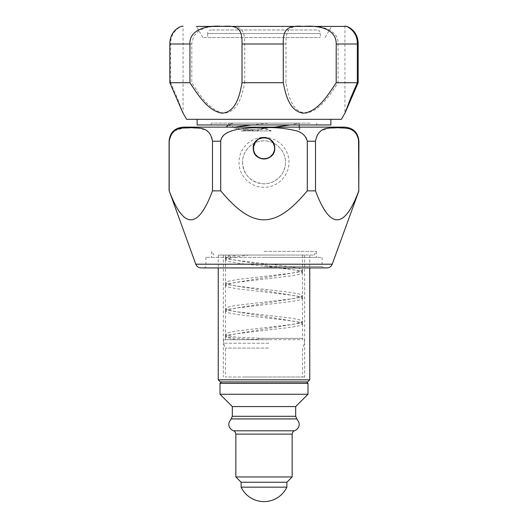 <?xml version="1.0" encoding="UTF-8"?>
<svg xmlns="http://www.w3.org/2000/svg" width="528" height="528" viewBox="0 0 528 528"><rect width="100%" height="100%" fill="white"/><g stroke="black" fill="none" stroke-linecap="round" stroke-linejoin="round"><path stroke-width="0.4" stroke-dasharray="2.64 1.98" d="M243.296 130.937L256.707 130.937C261.565 127.763 266.429 127.763 271.293 130.937L240.999 130.937L274.408 127.136M271.293 130.937L256.707 130.937L264 128.542L271.293 130.937M317.354 37.574L202.877 37.574L317.354 37.574M207.689 37.574L320.311 37.574L207.689 37.574L207.689 33.521L320.311 33.521L320.311 37.574M310.081 123.11L211.207 123.11L310.081 123.11M296.835 123.446L297.759 123.11L228.809 123.11L299.191 123.11L290.123 124.945M242.53 162.327C243.547 174.563 250.133 181.698 262.291 183.731C274.039 184.945 285.377 174.986 285.457 163.02C286.07 151.523 276.217 140.936 264.594 140.87C252.892 140.276 242.253 150.579 242.53 162.327A21.47 21.47 0 0 0 264 183.797A21.47 21.47 0 0 0 285.47 162.327A21.47 21.47 0 0 0 264 140.864A21.47 21.47 0 0 0 242.53 162.327M272.626 154.341L274.461 149.681L274.56 148.249L273.385 143.411L271.498 140.818L269.458 139.214L264.964 137.735M262.264 137.841L257.644 139.821M253.612 150.124L255.651 154.711M257.948 156.908L262.614 158.717M265.881 158.644L270.171 156.816M264 255.064L314.008 255.064L264 255.064M264 251.348L316.51 251.348L264 251.348M285.483 255.064L218.249 255.064L285.483 255.064M262.469 128.641L264.218 128.548L262.469 128.641M257.459 130.937L236.9 128.106L228.809 125.275L231.165 123.77L233.627 123.11M254.991 130.937C243.586 129.67 235.514 128.403 230.769 127.136L272.309 127.136L240.999 130.937M226.116 127.136L272.309 127.136M264 266.501L322.067 266.501L264 266.501M205.933 257.354L205.933 266.501L204.521 267.914L323.479 267.914L322.067 266.501L322.067 257.354L205.933 257.354L322.067 257.354M326.924 267.914L201.076 267.914M264 187.315A24.988 24.988 0 0 1 242.359 149.833A24.988 24.988 0 0 1 285.641 149.833A24.988 24.988 0 0 1 264 187.315M220.704 141.214C222.453 135.32 226.519 131.756 232.914 130.528C242.728 128.278 252.727 127.301 262.911 127.611C272.197 127.347 281.642 128 291.238 129.571C297.343 130.937 306.484 133.531 307.296 141.214L307.296 190.852C275.002 229.462 252.998 229.462 220.704 190.852L220.704 141.214L212.5 141.214L212.5 190.852C198.066 229.462 183.632 229.462 169.204 190.852L169.442 138.745M344.837 127.136L183.163 127.136M171.323 134.224L175.309 130.528L183.256 128.047L192.416 127.624L200.911 128.476L206.342 130.502L210.012 133.709L211.999 137.676L212.5 141.214M358.915 141.214L358.796 190.852C344.368 229.462 329.934 229.462 315.5 190.852L315.5 141.214L316.226 136.983L317.843 133.914L321.605 130.528L329.551 128.047L338.712 127.624L347.213 128.476L350.77 129.571L354.453 131.769L357.067 134.838L358.558 138.745M212.5 190.852L220.704 190.852M307.296 190.852L315.5 190.852M264 257.354L316.51 257.354L264 257.354M306.537 381.942L221.417 381.942L306.537 381.942M220.004 394.258L307.996 394.258M235.844 476.962L292.156 476.962M232.327 406.573L295.673 406.573M241.124 482.242L286.876 482.242M241.124 487.159L286.876 487.159M307.639 381.942L220.361 381.942M218.249 379.83L309.751 379.83M316.793 30.004L211.207 30.004L316.793 30.004C318.932 30.208 320.1 31.383 320.311 33.521L207.689 33.521C207.53 33.502 207.656 30.545 211.207 30.004M217.919 124.945L316.793 124.945L217.919 124.945M197.129 124.945L330.871 124.945M205.63 119.315L330.871 119.315L205.63 119.315M186.589 119.315L341.411 119.315M225.423 26.4L300.221 26.4M202.877 37.574L196.429 26.4L305.455 26.4C289.846 25.12 285.714 28.915 285.985 43.996L285.985 82.711C288.229 95.489 292.103 111.989 305.844 113.183C319.737 111.17 329.743 95.344 338.052 82.711L338.052 43.996C338.923 30.314 322.021 24.783 305.455 26.4L344.936 26.4L344.936 113.177M221.384 26.4L210.791 26.796L205.531 27.733L198.785 30.736L193.789 36.208L191.822 43.177L191.803 82.711C200.165 95.489 210.527 111.989 224.908 113.183C238.3 111.17 242.273 95.344 244.721 82.711L285.985 82.711M244.721 82.711L244.721 43.996C244.886 30.122 241.501 24.856 224.512 26.4L223.549 26.4M222.545 26.4L219.787 26.4M170.669 82.711L170.669 43.996C170.082 30.314 183.374 24.783 183.064 26.4L183.064 113.177L177.375 98.195L170.669 82.711L191.803 82.711M338.052 82.711L358.182 82.711M268.904 339.709L223.529 339.709L268.904 339.709M268.666 348.084L225.469 348.084L268.666 348.084M244.913 255.064L304.649 255.064L244.913 255.064M244.913 377.012L304.649 377.012L244.913 377.012M264 377.012L225.469 377.012L264 377.012M230.386 255.064L225.482 257.037L228.347 258.746L236.557 260.337L290.638 266.699L299.204 268.29L302.518 269.881L299.653 271.59L291.449 273.181L237.376 279.543L228.802 281.134L225.489 282.724L228.347 284.434L236.557 286.024L290.638 292.387L299.204 293.977L302.518 295.568L299.653 297.284L291.443 298.874L237.362 305.237L228.796 306.827L225.482 308.418L228.347 310.127L236.557 311.718L290.644 318.08L299.211 319.671L302.518 321.262L299.653 322.971L291.449 324.562L237.369 330.924L228.796 332.515L225.469 334.231L228.38 335.821L236.683 337.201L263.908 338.362L302.531 338.382L258.601 338.382L258.601 339.709L225.469 339.709L235.31 339.709L225.489 337.029L228.347 335.313L236.557 333.722L290.638 327.353L299.204 325.763L302.531 324.053L299.653 322.463L291.449 320.872L237.376 314.51L228.802 312.919L225.469 311.21L228.347 309.619L236.551 308.029L290.624 301.666L299.198 300.076L302.531 298.366L299.653 296.776L291.456 295.185L237.382 288.823L228.809 287.232L225.469 285.516L228.347 283.925L236.551 282.335L290.631 275.972L299.204 274.382L302.531 272.672L299.653 271.082L291.449 269.491L237.376 263.129L228.802 261.538L225.469 259.829L231.812 257.446L248.754 255.064L225.469 255.064L302.531 255.064L248.754 255.064M235.31 339.709L258.575 339.709M251.585 124.945L268.693 123.11M307.296 141.214L315.5 141.214M195.782 264.205L332.218 264.205M307.996 383.348L220.004 383.348M233.501 430.808L294.499 430.808M292.156 434.128L235.844 434.128M232.327 416.302L295.673 416.302M231.152 418.928L296.848 418.928M285.985 43.996L244.721 43.996M191.803 43.996L170.669 43.996M358.182 43.996L338.052 43.996M268.904 343.226L223.529 343.226L268.904 343.226M302.531 324.053L302.716 339.709L263.993 339.689L236.63 338.54L228.235 337.168L225.284 335.564L302.716 322.72L225.291 309.877L302.716 297.026L225.284 284.183L225.482 285.641M225.482 282.724L225.284 284.176L302.716 271.339L225.284 258.489L228.631 256.78L238.082 255.064M314.008 255.064L316.51 251.348L316.51 257.354M213.992 255.064L211.49 251.348L211.49 257.354M228.809 123.11L228.809 125.275M299.191 123.11L299.191 124.945M299.191 127.136L299.191 130.937M299.897 127.136L299.897 130.937M260.845 128.957L264.218 128.548M231.165 123.77L228.433 124.945M218.249 255.064L218.249 267.914M309.751 255.064L309.751 267.914M211.207 123.11L211.207 124.945M316.793 123.11L316.793 124.945M325.123 37.574L331.571 26.4M223.529 339.709L223.529 343.226L225.469 348.084L225.469 377.012M304.471 339.709L304.471 343.226L302.531 348.084L302.531 377.012M223.351 255.064L223.351 377.012M304.649 255.064L304.649 377.012M225.482 257.037L225.489 259.948M302.518 269.881L302.511 272.791M302.518 295.568L302.518 298.485M225.489 308.418L225.482 311.329M302.518 321.262L302.518 324.172M225.489 334.105L225.482 337.022M225.469 255.064L225.469 257.156M225.469 259.829L225.469 282.843M225.469 285.516L225.469 308.537M225.469 311.21L225.469 334.231M225.469 336.904L225.469 339.709M302.531 255.064L302.531 269.999M302.531 272.672L302.531 295.693M302.531 298.366L302.531 321.38"/><path stroke-width="0.79" d="M274.732 148.249C275.411 161.146 254.483 162.657 253.367 149.708C250.734 135.168 275.326 133.399 274.732 148.249A10.732 10.732 0 0 1 264 158.987A10.732 10.732 0 0 1 253.268 148.249A10.732 10.732 0 0 1 264 137.518A10.732 10.732 0 0 1 274.732 148.249M264.964 137.735L262.264 137.841M257.644 139.821L255.361 142.184L253.539 146.843L253.612 150.124M255.651 154.711L257.948 156.908M262.614 158.717L265.881 158.644M270.171 156.816L272.626 154.341M290.123 124.945L274.408 127.136M257.895 156.869A10.56 10.56 0 0 0 274.56 148.249A10.56 10.56 0 0 0 259.149 138.871A10.56 10.56 0 0 0 257.895 156.869M323.479 267.914L204.521 267.914M201.076 267.914L326.924 267.914C329.465 267.782 331.228 266.548 332.218 264.205L195.782 264.205C196.772 266.548 198.535 267.782 201.076 267.914M315.5 190.852L307.296 190.852L307.296 141.214C305.547 135.32 301.481 131.756 295.086 130.528C285.272 128.278 275.273 127.301 265.089 127.611C255.803 127.347 246.358 128 236.762 129.571C230.657 130.937 221.516 133.531 220.704 141.214L220.704 190.852L212.5 190.852L212.5 141.214C209.497 125.44 198.442 128.819 191.393 127.611C184.173 128.845 172.445 124.865 169.204 141.214L169.085 141.214C169.917 132.667 174.61 127.974 183.163 127.136L344.837 127.136C353.39 127.974 358.083 132.667 358.915 141.214L358.796 141.214C355.793 125.44 344.738 128.819 337.696 127.611C330.475 128.845 318.74 124.865 315.5 141.214L315.5 190.852C329.934 229.462 344.368 229.462 358.796 190.852L358.558 138.745M169.442 138.745L171.323 134.224M358.915 141.214L358.796 190.852M220.704 190.852C252.998 229.462 275.002 229.462 307.296 190.852M169.204 141.214L169.204 190.852C183.632 229.462 198.066 229.462 212.5 190.852M169.204 190.852L195.782 264.205M307.996 383.348L307.996 394.258L220.004 394.258L220.004 383.348L307.996 383.348L306.583 381.942M292.156 476.962L235.844 476.962L235.844 434.128L292.156 434.128L292.156 476.962L286.876 482.242L241.124 482.242L235.844 476.962M307.996 394.258L295.673 406.573L232.327 406.573L220.004 394.258M286.876 482.242L286.876 487.159L241.124 487.159A25.337 25.337 0 0 0 286.869 487.172M220.361 381.942L307.639 381.942L309.751 379.83L218.249 379.83L220.361 381.942M330.871 119.315L330.871 124.945L197.129 124.945L197.129 119.315M344.969 113.15L350.625 98.195L357.331 82.711L357.331 43.996C357.918 30.314 344.626 24.783 344.936 26.4C344.784 25.12 358.162 28.915 358.182 43.996L358.182 82.711L345.22 112.616L341.411 119.315L186.589 119.315L182.78 112.616L169.818 82.711L169.818 43.996L189.948 43.996C189.077 30.314 205.979 24.783 222.545 26.4C238.154 25.12 242.286 28.915 242.015 43.996L242.015 82.711C239.771 95.489 235.897 111.989 222.156 113.183C208.263 111.17 198.257 95.344 189.948 82.711L169.818 82.711M344.936 26.4L222.545 26.4M300.221 26.4L225.423 26.4M219.787 26.4L196.429 26.4M336.197 43.996L336.197 82.711C327.835 95.489 317.473 111.989 303.092 113.183C289.7 111.17 285.727 95.344 283.279 82.711L283.279 43.996C282.909 29.139 287.602 25.06 303.488 26.4C318.694 25.133 336.442 28.789 336.197 43.996L357.331 43.996M223.549 26.4L221.384 26.4M183.064 26.4C183.216 25.12 169.838 28.915 169.818 43.996M189.948 82.711L189.948 43.996M283.279 82.711L242.015 82.711M357.331 82.711L336.197 82.711M234.597 127.136L251.585 124.945M315.5 141.214L307.296 141.214M220.704 141.214L212.5 141.214M295.673 406.573L295.673 416.302L232.327 416.302L231.152 418.928L296.848 418.928L298.993 422.499L299.178 424.598C299.336 424.862 298.901 428.908 294.499 430.808L233.501 430.808C234.61 430.973 235.396 432.076 235.844 434.128M242.015 43.996L283.279 43.996M299.191 124.945L299.191 127.136M332.218 264.205L358.915 190.852M169.085 141.214L169.085 190.852M228.433 124.945L226.116 127.136M220.004 383.348L221.417 381.942M294.499 430.808C293.39 430.973 292.604 432.076 292.156 434.128M232.327 406.573L232.327 416.302M296.848 418.928L295.673 416.302M231.152 418.928L229.007 422.499L228.822 424.598C228.664 424.862 229.099 428.908 233.501 430.808M241.124 482.242L241.124 487.159M218.249 267.914L218.249 379.83M309.751 267.914L309.751 379.83"/></g></svg>
